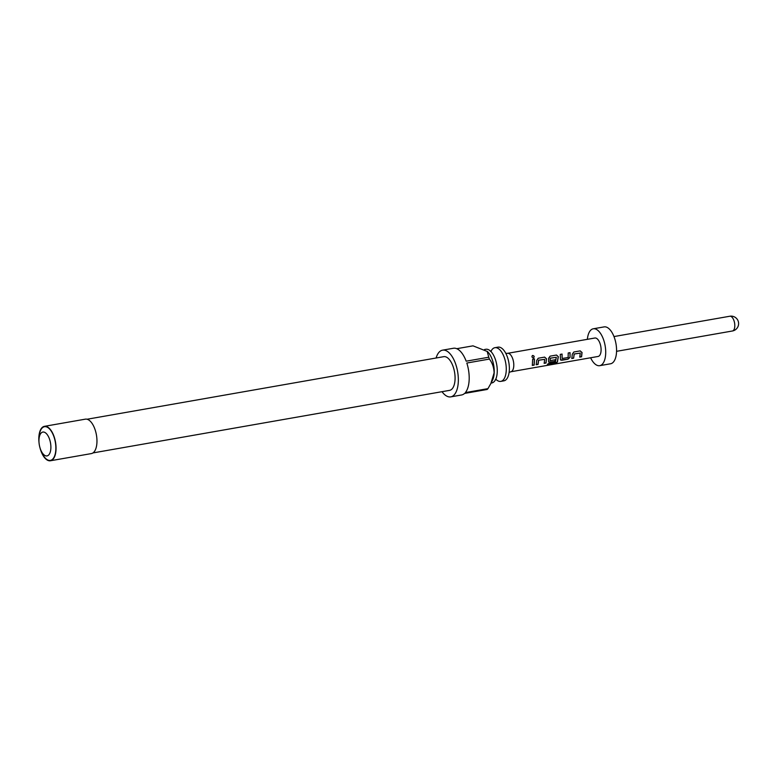 <?xml version="1.0" encoding="UTF-8"?>
<svg xmlns="http://www.w3.org/2000/svg" width="777" height="777" viewBox="0 0 777 777"><rect width="100%" height="100%" fill="white"/><g stroke="black" fill="none" stroke-linecap="round" stroke-linejoin="round"><path stroke-width="1.17" d="M532.721 355.448C534.421 356.002 534.634 356.828 533.381 357.935C531.759 357.333 531.546 356.507 532.721 355.448L532.284 355.672M532.226 355.73L532.624 355.545C534.323 356.07 534.537 356.886 533.265 357.964M496.037 379.438A17.094 8.023 -99.9 0 0 500.786 381.381A17.094 8.023 -99.9 0 0 506.235 370.61A17.094 8.023 -99.9 0 0 494.881 347.698A17.094 8.023 -99.9 0 0 491.074 351.136M484.518 349.514L485.887 349.271A17.094 8.023 80.1 0 1 493.21 354.603A17.094 8.023 80.1 0 1 497.231 372.193A17.094 8.023 80.1 0 1 496.872 375.456A17.094 8.023 80.1 0 1 491.792 382.954L491.074 383.09L492.482 380.293A17.22 8.081 80.1 0 0 494.191 372.775A17.22 8.081 80.1 0 0 487.441 351.544L473.008 345.843L456.75 348.698M450.747 396.872L461.606 394.969A23.718 11.121 -99.9 0 0 464.588 393.424L487.179 389.462A23.718 11.121 -99.9 0 0 487.946 388.646L490.85 383.527L494.104 372.902C493.939 367.531 492.365 362.917 489.393 359.071A23.718 11.121 -99.9 0 0 488.752 357.226L466.171 361.188A23.718 11.121 -99.9 0 0 453.409 348.261L442.55 350.165A23.718 11.121 80.1 0 1 458.294 381.934A23.718 11.121 80.1 0 1 450.747 396.872A23.718 11.121 80.1 0 1 442.016 391.686M487.946 388.646L465.365 392.599A23.718 11.121 -99.9 0 0 469.153 380.031A23.718 11.121 -99.9 0 0 466.812 363.034L489.393 359.071M494.881 347.698L497.979 347.154A17.094 8.023 80.1 0 1 509.333 370.066A17.094 8.023 80.1 0 1 503.894 380.837L500.786 381.381M87.063 419.24L443.696 356.672A17.094 8.023 80.1 0 1 455.05 379.594A17.094 8.023 80.1 0 1 449.601 390.355L92.968 452.923M39.044 442.793A17.473 8.197 80.1 0 1 38.85 437.344A17.473 8.197 80.1 0 1 44.415 426.34A17.473 8.197 80.1 0 1 56.012 449.747A17.473 8.197 80.1 0 1 50.447 460.761A17.473 8.197 80.1 0 1 39.802 447.115M50.447 460.761L91.375 453.583A17.473 8.197 -99.9 0 0 96.931 442.569A17.473 8.197 -99.9 0 0 85.334 419.162L44.415 426.34M38.976 439.685A12.102 5.682 -99.9 0 0 38.957 440.209A12.102 5.682 -99.9 0 0 40.598 449.572A12.102 5.682 -99.9 0 0 46.882 455.934A12.102 5.682 -99.9 0 0 50.864 448.29A12.102 5.682 -99.9 0 0 45.474 432.818A12.102 5.682 -99.9 0 0 38.976 439.685M38.957 440.209L39.005 438.209A17.094 8.023 80.1 0 1 39.035 437.48A17.094 8.023 80.1 0 1 48.203 427.777A17.094 8.023 80.1 0 1 55.827 449.621A17.094 8.023 80.1 0 1 50.204 460.421A17.094 8.023 80.1 0 1 41.327 451.437L40.598 449.572M507.566 353.331A9.363 4.39 80.1 0 1 507.876 353.302A9.363 4.39 80.1 0 1 509.605 353.914A9.363 4.39 80.1 0 1 513.733 363.539A9.363 4.39 80.1 0 1 511.101 371.697L509.129 372.348M571.804 358.508L572.28 354.234L573.814 352L580.196 350.883L582.06 352.515L581.594 356.789L579.768 357.109L580.244 353.098L574.222 354.021L573.63 358.187L571.804 358.508M568.036 359.168L560.508 359.994L560.256 354.38L562.082 354.059L562.14 358.469L568.142 357.537L568.22 352.981L570.046 352.661L570.075 357.313L568.036 359.168L561.645 360.285M547.396 364.763L548.096 363.685L555.312 362.422L556.332 357.294L550.31 358.216L550.087 360.586L555.37 359.77L555.021 361.451L548.649 362.072L548.562 358.391L550.106 356.157L556.487 355.04L558.352 356.672L557.42 362.131L555.06 363.422L547.396 364.763M536.237 364.743L536.703 360.47L538.247 358.236L544.628 357.119L546.493 358.751L546.027 363.024L544.201 363.345L544.677 359.343L538.655 360.266L538.063 364.423L536.237 364.743M532.342 365.433L532.653 359.217L534.479 358.896L534.168 365.112L532.342 365.433M507.721 353.302L594.861 338.014A9.363 4.39 80.1 0 1 596.901 338.597A9.363 4.39 80.1 0 1 601.058 348.552A9.363 4.39 80.1 0 1 598.096 356.458L510.955 371.746M587.373 339.326A18.726 8.78 80.1 0 1 593.249 328.797A18.726 8.78 80.1 0 1 597.328 329.972A18.726 8.78 80.1 0 1 605.633 349.864A18.726 8.78 80.1 0 1 599.718 365.676A18.726 8.78 80.1 0 1 595.638 364.5A18.726 8.78 80.1 0 1 590.607 357.77M593.249 328.797L604.108 326.894A18.726 8.78 80.1 0 1 608.187 328.059A18.726 8.78 80.1 0 1 616.491 347.96A18.726 8.78 80.1 0 1 610.576 363.772L599.718 365.676M436.111 358.012A23.718 11.121 80.1 0 1 442.55 350.165M488.752 357.226L487.16 351.291M534.353 358.896L534.061 364.947L532.235 365.258M544.677 359.343L538.529 360.207L537.946 364.258L536.12 364.578M544.512 357.119L546.377 358.702L546.027 363.024M545.91 362.859L544.085 363.18M556.371 355.04L558.226 356.624L557.323 361.927L554.972 363.189L547.319 364.539M555.254 359.654L554.914 361.286L549.795 362.364M549.679 362.199L548.591 361.985M556.332 357.294L550.194 358.168L550.087 360.586M561.538 360.12L560.45 359.906M569.929 352.661L570.075 357.313M569.949 357.187L567.919 359.003M561.965 354.059L562.14 358.469M580.244 353.098L574.106 353.972L573.63 358.187M573.513 358.022L571.697 358.343M580.079 350.883L581.944 352.467L581.478 356.624L579.661 356.944M616.559 351.321L732.41 330.992A7.488 3.516 -99.9 0 0 734.78 324.669A7.488 3.516 -99.9 0 0 731.458 316.715A7.488 3.516 -99.9 0 0 729.826 316.239L613.976 336.567M496.212 379.37L495.25 379.691M491.268 351.146L490.248 351.175M507.876 353.302L505.788 353.35M732.41 330.992A7.488 7.488 0 0 0 738.49 322.329A7.488 7.488 0 0 0 729.826 316.239"/></g></svg>
